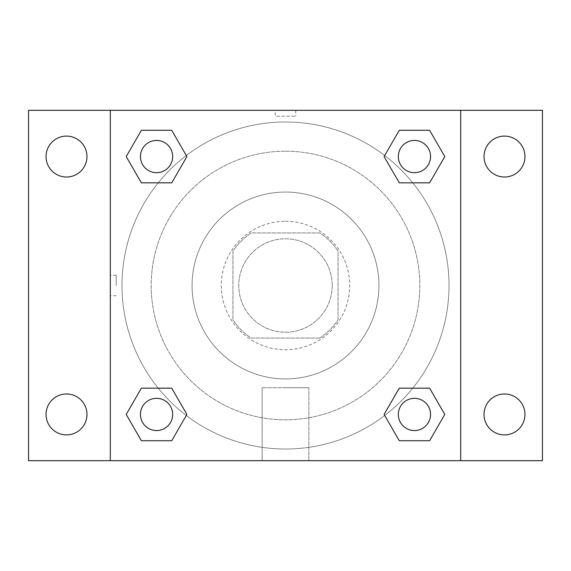 <?xml version="1.0" encoding="UTF-8"?>
<svg xmlns="http://www.w3.org/2000/svg" width="571" height="571" viewBox="0 0 571 571"><rect width="100%" height="100%" fill="white"/><g stroke="black" fill="none" stroke-linecap="round" stroke-linejoin="round"><path stroke-width="0.43" stroke-dasharray="2.85 2.14" d="M332.215 285.5A46.715 46.715 0 0 0 262.139 245.038A46.715 46.715 0 0 0 262.139 325.962A46.715 46.715 0 0 0 332.215 285.5A46.715 46.715 0 0 0 262.139 245.038A46.715 46.715 0 0 0 262.139 325.962A46.715 46.715 0 0 0 332.215 285.5M319.767 338.061L251.233 338.061A62.746 62.746 0 0 1 232.939 319.767L232.939 251.233A62.746 62.746 0 0 1 251.233 232.939L319.767 232.939A62.746 62.746 0 0 1 338.061 251.233L338.061 319.767A62.746 62.746 0 0 1 319.767 338.061L251.233 338.061A62.746 62.746 0 0 1 232.939 319.767L232.939 251.233A62.746 62.746 0 0 1 251.233 232.939L319.767 232.939A62.746 62.746 0 0 1 338.061 251.233L338.061 319.767A62.746 62.746 0 0 1 319.767 338.061M285.5 221.262A64.237 64.237 0 0 1 341.13 317.619A64.237 64.237 0 0 1 229.87 317.619A64.237 64.237 0 0 1 285.5 221.262A64.237 64.237 0 0 0 221.262 285.5A64.237 64.237 0 0 0 285.5 349.738A64.237 64.237 0 0 0 349.738 285.5A64.237 64.237 0 0 0 285.5 221.262M285.5 192.063A93.437 93.437 0 0 1 366.418 332.215A93.437 93.437 0 0 1 204.582 332.215A93.437 93.437 0 0 1 285.5 192.063A93.437 93.437 0 0 1 366.418 332.215A93.437 93.437 0 0 1 204.582 332.215A93.437 93.437 0 0 1 285.5 192.063M285.5 151.187A134.313 134.313 0 0 1 401.82 352.657A134.313 134.313 0 0 1 169.18 352.657A134.313 134.313 0 0 1 285.5 151.187A134.313 134.313 0 0 0 151.187 285.5A134.313 134.313 0 0 0 285.5 419.813A134.313 134.313 0 0 0 419.813 285.5A134.313 134.313 0 0 0 285.5 151.187M66.507 434.902A20.463 20.463 0 0 0 84.23 404.211A20.463 20.463 0 0 0 48.785 404.211A20.463 20.463 0 0 0 66.507 434.902M504.493 434.902A20.463 20.463 0 0 0 522.215 404.211A20.463 20.463 0 0 0 486.77 404.211A20.463 20.463 0 0 0 504.493 434.902M504.493 177.017A20.463 20.463 0 0 0 522.215 146.326A20.463 20.463 0 0 0 486.77 146.326A20.463 20.463 0 0 0 504.493 177.017M66.507 177.017A20.463 20.463 0 0 0 84.23 146.326A20.463 20.463 0 0 0 48.785 146.326A20.463 20.463 0 0 0 66.507 177.017M28.55 110.31L542.45 110.31L542.45 460.69L28.55 460.69L28.55 110.31M460.69 460.69L110.31 460.69L110.31 110.31L460.69 110.31L460.69 460.69L110.31 460.69M285.5 460.69L308.861 460.69L285.5 460.69M285.5 387.716L308.861 387.716L285.5 387.716M275.279 110.31L295.721 110.31L275.279 110.31L295.721 110.31L275.279 110.31L295.721 110.317L275.279 110.31L275.279 116.191L295.721 116.191L275.279 116.191M542.45 285.5L542.45 275.279L542.443 285.5M28.55 285.5L28.55 275.279L28.557 285.5M156.561 430.563A16.116 16.116 0 0 0 172.678 414.439A16.116 16.116 0 0 0 156.561 398.322A16.116 16.116 0 0 0 140.437 414.439A16.116 16.116 0 0 0 156.561 430.563M414.439 172.678A16.116 16.116 0 0 0 430.563 156.561A16.116 16.116 0 0 0 414.439 140.437A16.116 16.116 0 0 0 398.322 156.561A16.116 16.116 0 0 0 414.439 172.678M172.678 156.561A16.116 16.116 0 0 0 148.496 142.6A16.116 16.116 0 0 0 148.496 170.515A16.116 16.116 0 0 0 172.678 156.561A16.116 16.116 0 0 0 148.496 142.6A16.116 16.116 0 0 0 148.496 170.515A16.116 16.116 0 0 0 172.678 156.561A16.116 16.116 0 0 0 148.496 142.6A16.116 16.116 0 0 0 148.496 170.515A16.116 16.116 0 0 0 172.678 156.561M414.439 430.563A16.116 16.116 0 0 0 430.563 414.439A16.116 16.116 0 0 0 414.439 398.322A16.116 16.116 0 0 0 398.322 414.439A16.116 16.116 0 0 0 414.439 430.563M449.013 285.5A163.513 163.513 0 0 0 203.74 143.892A163.513 163.513 0 0 0 203.74 427.108A163.513 163.513 0 0 0 449.013 285.5A163.513 163.513 0 0 0 203.74 143.892A163.513 163.513 0 0 0 203.74 427.108A163.513 163.513 0 0 0 449.013 285.5M398.322 414.439A16.116 16.116 0 0 1 422.504 400.485A16.116 16.116 0 0 1 422.504 428.4A16.116 16.116 0 0 1 398.322 414.439M430.563 156.561A16.116 16.116 0 0 0 406.381 142.6A16.116 16.116 0 0 0 406.381 170.515A16.116 16.116 0 0 0 430.563 156.561A16.116 16.116 0 0 0 406.381 142.6A16.116 16.116 0 0 0 406.381 170.515A16.116 16.116 0 0 0 430.563 156.561M172.678 414.439A16.116 16.116 0 0 0 148.496 400.485A16.116 16.116 0 0 0 148.496 428.4A16.116 16.116 0 0 0 172.678 414.439A16.116 16.116 0 0 0 148.496 400.485A16.116 16.116 0 0 0 148.496 428.4A16.116 16.116 0 0 0 172.678 414.439M110.31 110.31L460.69 110.31M141.387 440.719L126.212 414.439L141.387 388.166L126.212 414.439L141.387 440.719M171.728 388.166L186.903 414.439L171.728 440.719L186.903 414.439L171.728 388.166M399.272 182.834L384.097 156.561L399.272 130.281L384.097 156.561L399.272 182.834M429.613 130.281L444.788 156.561L429.613 182.834L444.788 156.561L429.613 130.281M141.387 182.834L126.212 156.561L141.387 130.281L126.212 156.561L141.387 182.834M171.728 130.281L186.903 156.561L171.728 182.834L186.903 156.561L171.728 130.281M399.272 440.719L384.097 414.439L399.272 388.166L384.097 414.439L399.272 440.719M429.613 388.166L444.788 414.439L429.613 440.719L444.788 414.439L429.613 388.166M308.861 460.69L262.139 460.69L308.861 460.69L308.861 387.716L262.139 387.716L308.861 387.716L308.861 460.69M110.31 285.5L110.31 275.279L110.31 285.5M460.69 285.5L460.69 275.279L460.683 285.5M116.191 285.5L116.191 275.279L116.191 285.5M295.721 110.317L295.721 116.191M430.563 414.439A16.116 16.116 0 0 0 406.381 400.485A16.116 16.116 0 0 0 406.381 428.4A16.116 16.116 0 0 0 430.563 414.439M262.139 460.69L262.139 387.716L262.139 460.69M116.191 275.279L110.31 275.279M116.191 295.721L110.31 295.721"/><path stroke-width="0.86" d="M66.507 434.902A20.463 20.463 0 0 0 84.23 404.211A20.463 20.463 0 0 0 48.785 404.211A20.463 20.463 0 0 0 66.507 434.902M504.493 434.902A20.463 20.463 0 0 0 522.215 404.211A20.463 20.463 0 0 0 486.77 404.211A20.463 20.463 0 0 0 504.493 434.902M504.493 177.017A20.463 20.463 0 0 0 522.215 146.326A20.463 20.463 0 0 0 486.77 146.326A20.463 20.463 0 0 0 504.493 177.017M66.507 177.017A20.463 20.463 0 0 0 84.23 146.326A20.463 20.463 0 0 0 48.785 146.326A20.463 20.463 0 0 0 66.507 177.017M542.45 460.69L28.55 460.69L28.55 110.31L542.45 110.31L542.45 460.69M141.387 388.166L171.728 388.166L186.903 414.439L171.728 440.719L141.387 440.719L126.212 414.439L141.387 388.166L171.728 388.166L141.387 388.166M399.272 130.281L429.613 130.281L444.788 156.561L429.613 182.834L399.272 182.834L384.097 156.561L399.272 130.281L429.613 130.281L399.272 130.281M110.31 460.69L110.31 110.31M460.69 110.31L460.69 460.69M141.387 130.281L171.728 130.281L186.903 156.561L171.728 182.834L141.387 182.834L126.212 156.561L141.387 130.281L171.728 130.281L141.387 130.281M399.272 388.166L429.613 388.166L444.788 414.439L429.613 440.719L399.272 440.719L384.097 414.439L399.272 388.166L429.613 388.166L399.272 388.166M429.613 440.719L399.272 440.719L429.613 440.719M430.563 414.439A16.116 16.116 0 0 0 406.381 400.485A16.116 16.116 0 0 0 406.381 428.4A16.116 16.116 0 0 0 430.563 414.439M171.728 440.719L141.387 440.719L171.728 440.719M172.678 414.439A16.116 16.116 0 0 0 148.496 400.485A16.116 16.116 0 0 0 148.496 428.4A16.116 16.116 0 0 0 172.678 414.439M429.613 182.834L399.272 182.834L429.613 182.834M430.563 156.561A16.116 16.116 0 0 0 406.381 142.6A16.116 16.116 0 0 0 406.381 170.515A16.116 16.116 0 0 0 430.563 156.561M171.728 182.834L141.387 182.834L171.728 182.834M172.678 156.561A16.116 16.116 0 0 0 148.496 142.6A16.116 16.116 0 0 0 148.496 170.515A16.116 16.116 0 0 0 172.678 156.561"/></g></svg>
